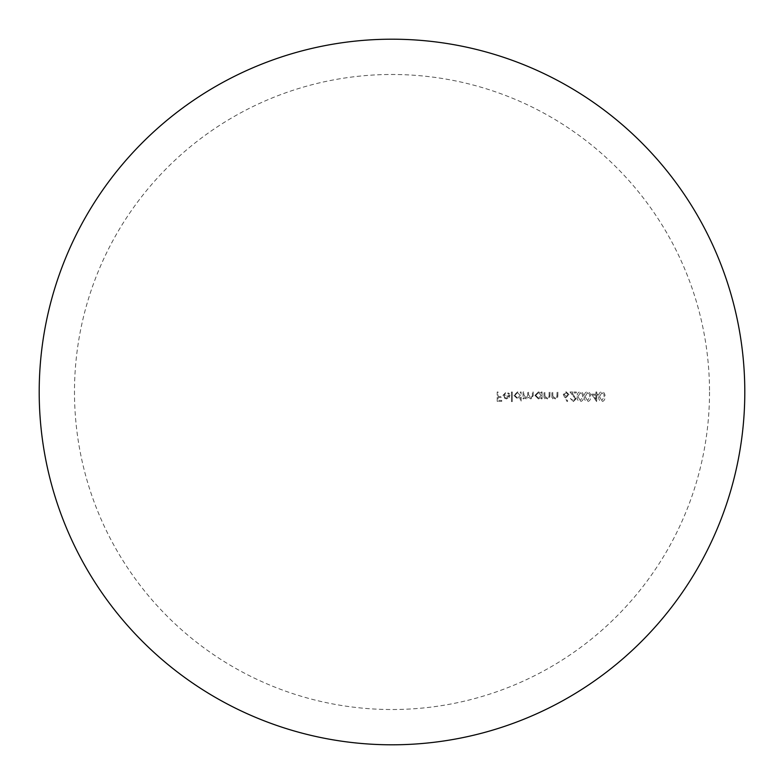 <?xml version="1.0" encoding="UTF-8"?>
<svg xmlns="http://www.w3.org/2000/svg" width="784" height="784" viewBox="0 0 784 784"><rect width="100%" height="100%" fill="white"/><g stroke="black" fill="none" stroke-linecap="round" stroke-linejoin="round"><path stroke-width="0.59" stroke-dasharray="3.92 2.94" d="M709.52 392A317.52 317.52 0 0 1 392 709.52A317.52 317.52 0 0 1 74.48 392A317.52 317.52 0 0 1 392 74.48A317.52 317.52 0 0 1 709.52 392M511.452 401.575L512.285 401.575L512.285 392L511.452 392L511.452 401.575L511.452 392L512.285 392L512.285 401.575L511.452 401.575M513.961 395.43L517.548 398.938L520.302 397.498L520.302 401.575L521.144 401.575L521.144 392L520.302 392L520.302 393.176L517.518 391.882L513.961 395.43L517.518 391.882L520.302 393.176L520.302 392L521.144 392L521.144 401.575L520.302 401.575L520.302 397.498L517.548 398.938L513.961 395.43M544.968 396.292L544.841 392L543.998 392L543.998 398.821L544.841 398.821L544.841 397.596L547.428 398.938L549.986 395.479L549.986 392L549.143 392L549.045 396.763L547.281 398.105L544.968 396.292L547.281 398.105L549.045 396.763L549.143 392L549.986 392L549.888 396.831L549.172 398.272L547.428 398.938L544.841 397.596L544.841 398.821L543.998 398.821L543.998 392L544.841 392L544.968 396.292M552.867 396.292L552.73 392L551.897 392L551.897 398.821L552.73 398.821L552.73 397.596L555.327 398.938L557.885 395.479L557.885 392L557.042 392L556.944 396.763L555.18 398.105L552.867 396.292L555.18 398.105L556.944 396.763L557.042 392L557.885 392L557.787 396.812L557.091 398.252L555.327 398.938L552.73 397.596L552.73 398.821L551.897 398.821L551.897 392L552.73 392L552.867 396.292M569.008 394.617L566.097 391.765L563.265 394.607L567.097 401.575L567.743 401.065L565.274 397.292L566.244 397.39L569.008 394.617L566.244 397.39L565.274 397.292L567.743 401.065L567.097 401.575L563.265 394.607L566.097 391.765L569.008 394.617M584.325 396.665C584.217 399.575 585.256 401.212 587.451 401.575C589.656 401.222 590.734 399.585 590.675 396.665C590.744 393.754 589.666 392.127 587.451 391.765C585.266 392.127 584.217 393.764 584.325 396.665C584.217 393.774 585.256 392.137 587.451 391.765C589.656 392.108 590.734 393.744 590.675 396.665C590.744 399.566 589.666 401.202 587.451 401.575C585.256 401.202 584.217 399.566 584.325 396.665M598.692 396.665C598.613 399.624 599.652 401.261 601.808 401.575C603.984 401.281 605.062 399.644 605.032 396.665C605.072 393.705 603.994 392.078 601.808 391.765C599.662 392.059 598.623 393.695 598.692 396.665C598.613 393.715 599.652 392.078 601.808 391.765C603.984 392.059 605.062 393.686 605.032 396.665C605.062 399.624 603.994 401.261 601.808 401.575C599.652 401.271 598.613 399.634 598.692 396.665M596.771 392L595.938 392L595.938 394.156L591.508 394.156L596.604 401.575L596.771 395.116L597.849 395.116L597.849 394.156L596.771 394.156L596.771 392L596.771 394.156L597.849 394.156L597.849 395.116L596.771 395.116L596.771 401.575L591.508 394.156L595.938 394.156L595.938 392L596.771 392M577.151 396.665C577.014 399.526 578.053 401.163 580.268 401.575C582.492 401.202 583.57 399.566 583.492 396.665C583.58 393.784 582.502 392.147 580.268 391.765C578.063 392.157 577.024 393.784 577.151 396.665C577.024 393.784 578.063 392.147 580.268 391.765C582.492 392.137 583.57 393.764 583.492 396.665C583.57 399.546 582.502 401.183 580.268 401.575C578.063 401.183 577.014 399.546 577.151 396.665M569.968 392L575.348 398.723L573.329 400.614L570.331 398.458L573.369 401.575L576.191 398.801L571.967 392.96L576.309 392.96L576.309 392L569.968 392L576.309 392L576.309 392.96L571.967 392.96L576.191 398.801L573.369 401.575L570.331 398.458L573.329 400.614L575.348 398.723L569.968 392M534.904 395.43L538.49 398.938L541.244 397.557L541.244 398.821L542.087 398.821L542.087 392L541.244 392L541.244 393.176L538.461 391.882L534.904 395.43L538.461 391.882L541.244 393.176L541.244 392L542.087 392L542.087 398.821L541.244 398.821L541.244 397.557L538.49 398.938L534.904 395.43M526.103 398.105L523.898 394.871L523.898 392L523.055 392L523.055 398.821L523.898 398.821L523.898 397.635L526.25 398.938L528.416 397.292L530.915 398.938L533.228 395.695L533.228 392L532.395 392L532.395 395.695L530.768 398.105L528.563 394.656L528.563 392L527.72 392L527.72 395.469L526.103 398.105L527.72 395.469L527.72 392L528.563 392L528.563 394.656L530.768 398.105L532.395 395.695L532.395 392L533.228 392L533.228 395.695L530.915 398.938L528.416 397.292L526.25 398.938L523.898 397.635L523.898 398.821L523.055 398.821L523.055 392L523.898 392L523.898 394.871L526.103 398.105M509.149 397.596L509.894 395.234L503.789 395.234L506.278 392.715L508.787 394.156L509.531 393.764L506.386 391.882L502.946 395.391L503.74 397.674L506.405 398.938L509.149 397.596L506.405 398.938L503.74 397.674L502.946 395.391L506.386 391.882L509.531 393.764L508.787 394.156L506.278 392.715L503.789 395.234L509.894 395.234L509.149 397.596M501.75 401.339L501.75 400.379L498.046 400.379L498.046 397.508L501.75 397.508L501.75 396.547L498.046 396.547L498.046 392L497.203 392L497.203 401.33L501.75 401.33L497.203 401.33M601.838 392.715L599.525 396.665L601.838 392.715L603.837 394.323L601.838 392.715M604.19 396.665L603.837 394.323L604.19 396.665L601.838 400.614L604.19 396.665M599.525 396.665L601.838 400.614L599.525 396.665M595.938 395.107L595.938 399.164L595.938 395.116L593.155 395.116L595.938 399.164L593.155 395.116L595.938 395.116M587.481 392.715L585.168 396.665L587.481 392.715L589.48 394.323L587.481 392.715M589.833 396.665L589.48 394.323L589.833 396.665L587.481 400.614L589.833 396.665M585.168 396.665L587.481 400.614L585.168 396.665M580.297 392.715L577.984 396.665L580.297 392.715L582.296 394.323L580.297 392.715M582.649 396.665L582.296 394.323L582.649 396.665L580.297 400.614L582.649 396.665M577.984 396.665L580.297 400.614L577.984 396.665M564.108 394.568L566.068 396.43L564.108 394.568L566.136 392.715L564.108 394.568M568.175 394.568L566.136 392.715L568.175 394.568L566.068 396.43L568.175 394.568M535.737 395.42L538.5 398.105L535.737 395.42L538.49 392.715L535.737 395.42M541.244 395.401L538.49 392.715L541.244 395.401L538.5 398.105L541.244 395.401M514.794 395.42L517.558 398.105L514.794 395.42L517.548 392.715L514.794 395.42M520.302 395.401L517.548 392.715L520.302 395.401L517.558 398.105L520.302 395.401M506.444 398.105L509.051 396.067L506.444 398.105L504.69 397.468L506.444 398.105M503.877 396.067L504.69 397.468L503.877 396.067L509.051 396.067L503.877 396.067M497.203 401.339L497.203 392L498.046 392L498.046 396.547L501.75 396.547L501.75 397.508L498.046 397.508L498.046 400.379L501.75 400.379L501.75 401.33"/><path stroke-width="1.18" d="M39.2 392A352.8 352.8 0 0 1 392 39.2A352.8 352.8 0 0 1 744.8 392A352.8 352.8 0 0 1 392 744.8A352.8 352.8 0 0 1 39.2 392"/></g></svg>
